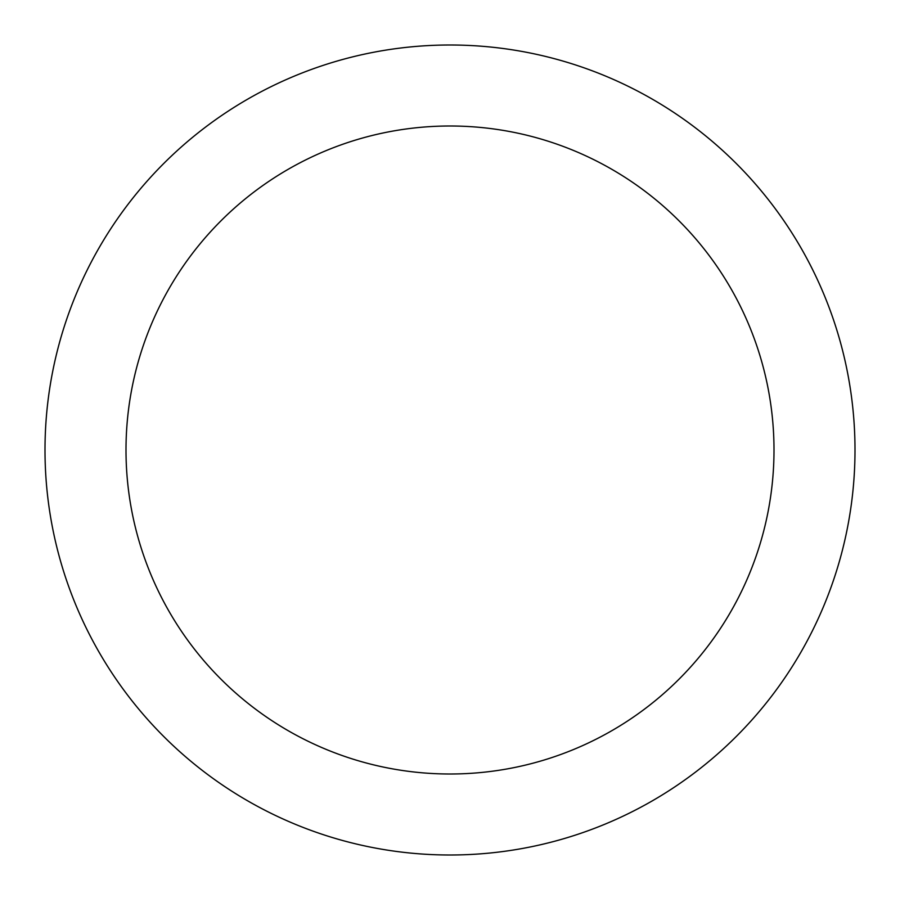 <?xml version="1.0" encoding="UTF-8"?>
<svg xmlns="http://www.w3.org/2000/svg" width="900" height="900" viewBox="0 0 900 900"><rect width="100%" height="100%" fill="white"/><g stroke="black" fill="none" stroke-linecap="round" stroke-linejoin="round"><path stroke-width="1.35" d="M450 45A405 405 0 0 1 855 450A405 405 0 0 1 450 855A405 405 0 0 1 45 450A405 405 0 0 1 450 45M450 774A324 324 0 0 1 126 450A324 324 0 0 1 450 126A324 324 0 0 1 774 450A324 324 0 0 1 450 774"/></g></svg>
